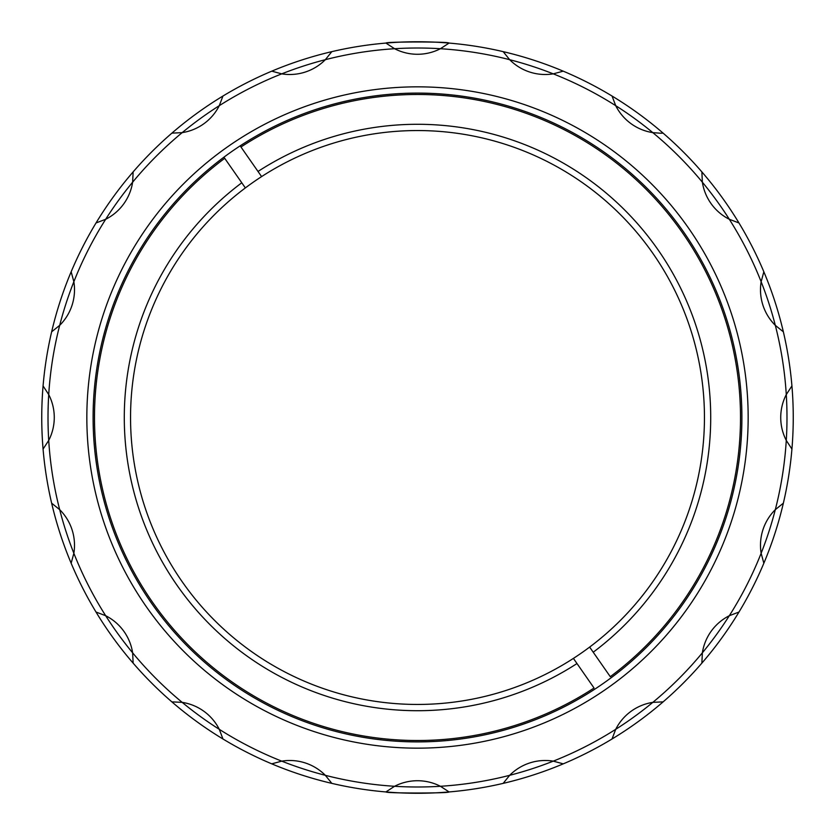 <?xml version="1.0" encoding="UTF-8"?>
<svg xmlns="http://www.w3.org/2000/svg" width="835" height="835" viewBox="0 0 835 835"><rect width="100%" height="100%" fill="white"/><g stroke="black" fill="none" stroke-linecap="round" stroke-linejoin="round"><path stroke-width="1.25" d="M245.365 187.917A286.948 286.948 0 0 1 261.595 176.602L240.96 146.991A323.02 323.02 0 0 1 682.466 232.756A323.02 323.02 0 0 1 610.281 676.684L589.635 647.083A286.948 286.948 0 0 0 652.886 253.381A286.948 286.948 0 0 0 261.595 176.602L258.015 171.457A293.21 293.21 0 0 1 658.022 249.801A293.21 293.21 0 0 1 593.215 652.218L589.635 647.083A286.948 286.948 0 0 1 573.405 658.397L594.04 688.009A323.02 323.02 0 0 1 152.534 602.244A323.02 323.02 0 0 1 224.719 158.316L245.365 187.917A286.948 286.948 0 0 0 182.113 581.619A286.948 286.948 0 0 0 573.405 658.397M43.076 449.063L48.722 440.421A50.1 50.1 0 0 0 48.722 394.579A369.488 369.488 0 0 0 775.308 509.663A369.488 369.488 0 0 0 786.278 394.579A50.1 50.1 0 0 0 786.278 440.421L791.924 449.063A375.75 375.75 0 0 1 51.645 503.181A375.75 375.75 0 0 1 51.645 331.819L59.692 325.337A369.488 369.488 0 0 0 48.722 394.579L43.076 385.937M791.924 385.937L786.278 394.579A369.488 369.488 0 0 0 775.308 325.337L783.355 331.819A375.75 375.75 0 0 1 791.924 449.063M448.812 791.945C450.743 793.365 384.277 793.365 386.188 791.945C384.225 793.365 450.712 793.365 448.812 791.945M386.188 43.055C384.257 41.635 450.723 41.635 448.812 43.055C450.775 41.635 384.288 41.635 386.188 43.055M553.261 73.856L563.228 71.163A375.75 375.75 0 0 1 612.045 96.035L615.719 105.68A369.488 369.488 0 0 0 440.421 48.722L449.063 43.076A375.75 375.75 0 0 1 503.181 51.645L509.663 59.692A50.1 50.1 0 0 0 553.261 73.856M325.337 59.692L331.819 51.645A375.75 375.75 0 0 1 385.937 43.076L394.579 48.722A369.488 369.488 0 0 0 219.281 105.68L222.955 96.035A375.75 375.75 0 0 1 271.772 71.163L281.739 73.856A50.1 50.1 0 0 0 325.337 59.692M182.197 132.629A50.1 50.1 0 0 0 219.281 105.68A369.488 369.488 0 0 0 132.629 182.197L133.141 171.885A375.75 375.75 0 0 1 171.885 133.141L182.197 132.629M417.5 54.275A50.1 50.1 0 0 0 440.421 48.722A369.488 369.488 0 0 0 394.579 48.722A50.1 50.1 0 0 0 417.5 54.275M660.443 133.214L663.115 133.141A375.75 375.75 0 0 1 701.859 171.885L702.371 182.197A369.488 369.488 0 0 0 652.803 132.629L660.443 133.214M417.5 748.16A330.66 330.66 0 0 1 86.84 417.5A330.66 330.66 0 0 1 417.5 86.84A330.66 330.66 0 0 1 748.16 417.5A330.66 330.66 0 0 1 417.5 748.16M417.5 93.102A324.397 324.397 0 0 0 93.102 417.5A324.397 324.397 0 0 0 417.5 741.897A324.397 324.397 0 0 0 741.897 417.5A324.397 324.397 0 0 0 417.5 93.102M71.163 271.772A375.75 375.75 0 0 1 96.035 222.955L105.68 219.281A369.488 369.488 0 0 0 73.856 281.739L71.163 271.772A375.75 375.75 0 0 0 51.645 331.819M738.965 222.955A375.75 375.75 0 0 1 763.837 271.772L761.144 281.739A369.488 369.488 0 0 0 729.32 219.281L738.965 222.955A375.75 375.75 0 0 0 701.859 171.885M71.163 563.228L73.856 553.261A50.1 50.1 0 0 0 59.692 509.663L51.645 503.181M133.141 663.115L132.629 652.803A50.1 50.1 0 0 0 105.68 615.719L96.035 612.045M222.955 738.965L219.281 729.32A50.1 50.1 0 0 0 182.197 702.371L171.885 701.859M783.355 503.181L775.308 509.663A50.1 50.1 0 0 0 761.144 553.261L763.837 563.228M663.115 701.859L652.803 702.371A50.1 50.1 0 0 0 615.719 729.32L612.045 738.965M738.965 612.045L729.32 615.719A50.1 50.1 0 0 0 702.371 652.803L701.859 663.115M563.228 763.837L553.261 761.144A50.1 50.1 0 0 0 509.663 775.308L503.181 783.355M449.063 791.924L440.421 786.278A50.1 50.1 0 0 0 394.579 786.278L385.937 791.924M331.819 783.355L325.337 775.308A50.1 50.1 0 0 0 281.739 761.144L271.772 763.837M105.68 219.281A50.1 50.1 0 0 0 132.629 182.197A369.488 369.488 0 0 0 105.68 219.281M59.692 325.337A50.1 50.1 0 0 0 73.856 281.739A369.488 369.488 0 0 0 59.692 325.337M761.144 281.739A50.1 50.1 0 0 0 775.308 325.337A369.488 369.488 0 0 0 761.144 281.739M702.371 182.197A50.1 50.1 0 0 0 729.32 219.281A369.488 369.488 0 0 0 702.371 182.197M615.719 105.68A50.1 50.1 0 0 0 652.803 132.629A369.488 369.488 0 0 0 615.719 105.68M96.035 222.955A375.75 375.75 0 0 1 133.141 171.885M171.885 133.141A375.75 375.75 0 0 1 222.955 96.035M271.772 71.163A375.75 375.75 0 0 1 331.819 51.645M385.937 43.076A375.75 375.75 0 0 1 449.063 43.076M503.181 51.645A375.75 375.75 0 0 1 563.228 71.163M612.045 96.035A375.75 375.75 0 0 1 663.115 133.141M763.837 271.772A375.75 375.75 0 0 1 783.355 331.819M240.96 146.991L240.167 145.864L240.96 146.991M223.937 157.178L224.719 158.316L223.937 157.178M576.985 663.543A293.21 293.21 0 0 1 176.978 585.199A293.21 293.21 0 0 1 241.785 182.781"/></g></svg>
